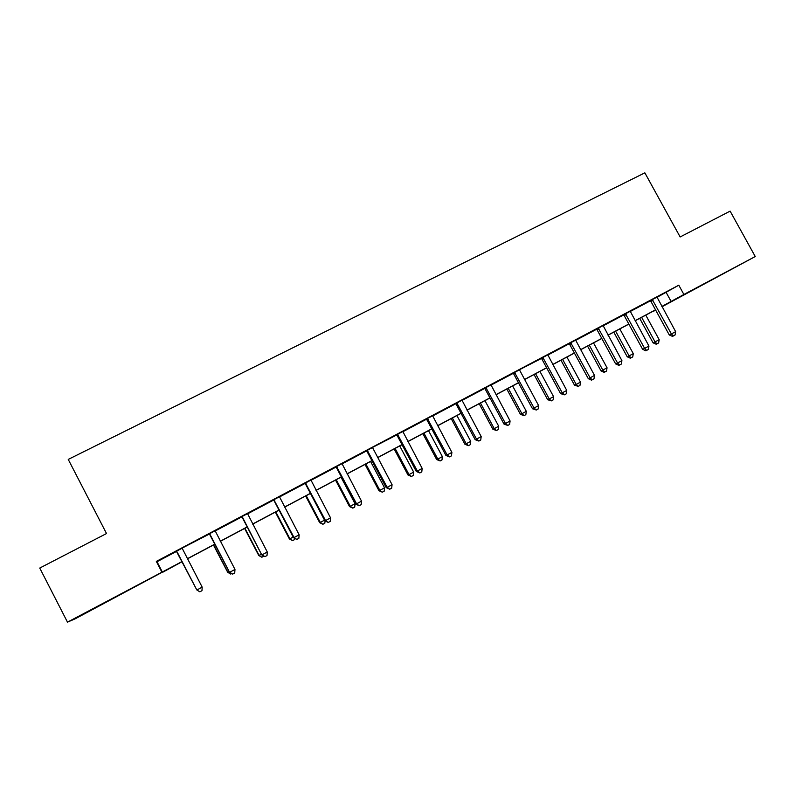 <?xml version="1.0" encoding="UTF-8"?>
<svg xmlns="http://www.w3.org/2000/svg" width="795" height="795" viewBox="0 0 795 795"><rect width="100%" height="100%" fill="white"/><g stroke="black" fill="none" stroke-linecap="round" stroke-linejoin="round"><path stroke-width="1.19" d="M103.946 602.998L120.959 594.163L103.946 602.998M719.644 275.666L698.845 286.886L719.644 275.666M162.935 571.863L75.217 618.788L67.486 622.157L39.75 568.057L106.52 533.534L68.241 459.421L644.854 172.843L680.142 236.96L730.118 211.122L755.25 256.537L662.006 306.761M655.676 310.12L653.579 311.233L655.656 310.09M657.008 297.33L678.801 285.196L156.327 561.409L157.003 561.737L176.54 551.402M182.224 548.053L209.333 534.061M215.127 531L241.67 516.969M247.523 513.868L273.54 500.115M279.462 496.974L304.962 483.499M310.954 480.329L335.957 467.112M342.009 463.902L366.515 450.944M372.597 447.396L396.655 435.004M402.836 431.745L426.388 419.283M432.619 415.994L455.714 403.781M462.004 400.451L484.642 388.477M490.992 385.128L513.192 373.382M519.542 369.695L541.355 358.485M547.805 355.077L569.15 343.788M575.65 340.359L596.588 329.279M603.127 325.821L623.658 314.969M630.246 311.481L650.389 300.828M656.978 297.131L650.231 300.699M630.216 311.282L623.509 314.83M603.097 325.622L596.429 329.15M575.62 340.151L569.001 343.659M547.775 354.878L541.206 358.356M519.562 369.794L513.033 373.253M490.962 384.919L484.483 388.338M461.974 400.243L455.555 403.641M432.599 415.785L426.219 419.154M402.807 431.526L396.496 434.865M372.607 447.496L366.346 450.805M341.989 463.694L335.788 466.963M310.934 480.11L304.803 483.35M279.442 496.756L273.371 499.966M247.503 513.649L241.501 516.82M215.107 530.782L209.165 533.922M182.234 548.162L176.371 551.263M67.486 622.157L182.065 561.548M156.327 561.409L161.822 572.003M678.801 285.196L683.889 294.478L755.25 256.537M661.847 306.463L683.889 294.478M187.411 558.706L214.839 544.128M220.255 541.246L247.136 526.946M252.631 524.024L278.985 510.022M284.56 507.061L310.388 493.327M316.032 490.326L341.353 476.861M347.057 473.83L371.891 460.623M377.665 457.552L402.002 444.614M407.845 441.513L431.705 428.823M437.608 425.683L461.011 413.241M466.973 410.071L489.919 397.878M495.941 394.678L518.439 382.713M524.521 379.483L546.582 367.747M552.714 364.488L574.358 352.98M580.539 349.691L601.765 338.412M607.996 335.092L628.815 324.022M635.096 320.693L655.517 309.831M182.125 561.658L163.045 572.082M661.927 306.622L665.415 304.694L661.897 306.562M655.577 309.921L635.145 320.783M628.875 324.122L608.046 335.192M601.815 338.501L580.589 349.79M574.407 353.079L552.764 364.587M546.642 367.847L524.571 379.573M518.499 382.802L495.991 394.767M489.968 397.977L467.023 410.17M461.06 413.34L437.667 425.782M431.765 428.922L407.895 441.613M402.051 444.713L377.714 457.662M371.941 460.732L347.117 473.929M341.403 476.96L316.082 490.426M310.447 493.427L284.61 507.16M279.045 510.122L252.691 524.134M247.195 527.055L220.314 541.345M214.889 544.227L187.461 558.815M666.19 292.481L671.149 301.524M157.003 561.737L162.339 572.042M653.003 300.371L650.986 301.534L669.281 334.973L671.387 333.95L652.258 299.536M675.641 331.654L675.034 335.043L673.335 335.967L671.387 333.95L675.641 331.654L656.968 297.042M650.986 301.534L650.161 300.639M673.335 335.967L672.49 336.374L669.281 334.973M639.707 318.358L653.083 342.854L655.05 341.9L659.184 339.664L645.769 315.138M641.635 317.334L655.05 341.9L656.968 343.838L656.173 344.215L653.083 342.854M659.184 339.664L658.618 342.943L656.968 343.838M626.182 314.562L624.264 315.675L642.638 349.343L644.636 348.379L625.427 313.717M648.949 346.054L648.372 349.462L646.643 350.386L644.636 348.379L648.949 346.054L630.197 311.193M624.264 315.675L623.439 314.77M646.643 350.386L645.838 350.774L642.638 349.343M599.003 328.941L597.184 329.995L615.648 363.911L617.546 362.997L598.247 328.087M621.909 360.642L621.352 364.06L619.603 365.004L617.546 362.997L621.909 360.642L603.087 325.533M597.184 329.995L596.359 329.08M619.603 365.004L618.838 365.362L615.648 363.911M613.79 332.141L627.225 356.796L629.093 355.892L633.277 353.636L619.812 328.941M615.618 331.167L629.093 355.892L631.061 357.829L630.306 358.187L627.225 356.796M633.277 353.636L632.731 356.925L631.061 357.829M587.555 346.093L601.04 370.927L602.809 370.072L607.052 367.787L593.527 342.913M589.284 345.169L602.809 370.072L604.826 372L604.12 372.338L601.04 370.927M607.052 367.787L606.525 371.086L604.826 372M571.466 343.51L569.757 344.503L588.29 378.668L590.089 377.814L570.701 342.655M594.511 375.429L593.974 378.857L592.205 379.811L590.089 377.814L594.511 375.429L575.61 340.061M569.757 344.503L568.922 343.589M592.205 379.811L591.48 380.149L588.29 378.668M543.561 358.267L541.971 359.211L560.584 393.624L562.264 392.829L542.796 357.402M566.746 390.415L566.229 393.843L564.44 394.817L562.264 392.829L566.746 390.415L547.765 354.779M541.971 359.211L541.127 358.287M564.44 394.817L560.584 393.624M515.289 373.233L513.808 374.107L532.501 408.779L534.061 408.044L514.514 372.358M538.613 405.599L538.116 409.037L536.297 410.021L534.061 408.044L538.613 405.599L519.592 370.033M513.808 374.107L512.954 373.183M536.297 410.021L532.501 408.779M560.972 360.224L574.527 385.227L576.196 384.432L580.479 382.117L566.905 357.064M562.602 359.35L576.196 384.432L578.263 386.35L574.527 385.227M580.479 382.117L579.972 385.426L578.263 386.35M534.061 374.534L547.666 399.716L549.226 398.981L553.568 396.635L539.934 371.404M535.582 373.72L549.226 398.981L551.352 400.879L547.666 399.716M553.568 396.635L553.082 399.945L551.352 400.879M506.793 389.023L520.457 414.394L521.918 413.708L526.32 411.343L512.626 385.933M508.214 388.278L521.918 413.708L524.084 415.606L520.457 414.394M526.32 411.343L525.843 414.662L524.084 415.606M479.176 403.711L492.89 429.26L494.242 428.634L498.703 426.229L484.95 400.64M480.488 403.015L494.242 428.634L496.478 430.522L492.89 429.26M498.703 426.229L498.256 429.558L496.478 430.522M451.202 418.587L464.966 444.326L466.208 443.759L470.729 441.324L456.916 415.547M452.395 417.951L466.208 443.759L468.493 445.637L464.966 444.326M470.729 441.324L470.302 444.663L468.493 445.637M422.851 433.663L436.684 459.58L437.807 459.083L442.378 456.618L428.515 430.651M423.934 433.086L437.807 459.083L440.152 460.951L436.684 459.58M442.378 456.618L441.98 459.957L440.152 460.951M394.131 448.937L408.014 475.042L409.018 474.615L413.658 472.111L399.736 445.955M395.085 448.42L409.018 474.615L411.422 476.463L408.014 475.042M413.658 472.111L413.271 475.46L411.422 476.463M365.024 464.409L378.967 490.714L379.851 490.346L384.551 487.812L370.569 461.458M365.859 463.962L379.851 490.346L382.316 492.184L378.967 490.714M384.551 487.812L384.194 491.171L382.316 492.184M335.53 480.091L349.522 506.594L350.287 506.296L355.047 503.722L341.015 477.179M336.235 479.713L350.287 506.296L352.811 508.124L349.522 506.594M355.047 503.722L354.709 507.091L352.811 508.124M305.628 495.991L319.689 522.683L324.539 520.178M306.214 495.673L320.315 522.454L322.909 524.273L319.689 522.683M325.046 520.914L324.837 523.229L322.909 524.273M275.328 512.099L289.44 539L293.196 537.082M275.776 511.861L289.937 538.841L292.6 540.65L289.44 539M294.657 538.374L294.547 539.586L292.6 540.65M244.612 528.427L258.782 555.536L261.416 554.234M244.92 528.268L259.14 555.457L261.863 557.245L258.782 555.536M263.851 556.122L261.863 557.245M486.629 388.387L485.258 389.212L504.04 424.132L505.481 423.467L485.844 387.513M510.092 420.982L509.615 424.441L507.776 425.434L505.481 423.467L510.092 420.982L490.952 384.82M485.258 389.212L484.413 388.278M507.776 425.434L504.04 424.132M457.572 403.761L456.33 404.516L475.191 439.705L476.513 439.098L456.787 402.876M481.184 436.584L480.736 440.042L478.868 441.056L476.513 439.098L481.184 436.584L461.965 400.143M456.33 404.516L455.475 403.572M478.868 441.056L475.191 439.705M428.127 419.333L427.014 420.028L445.945 455.485L447.148 454.949L427.332 418.448M451.888 452.395L451.461 455.863L449.563 456.887L447.148 454.949L451.888 452.395L432.579 415.676M427.014 420.028L426.15 419.084M449.563 456.887L445.945 455.485M398.275 435.133L397.281 435.759L416.302 471.475L417.375 471.018L397.48 434.239M422.175 468.424L421.777 471.902L419.859 472.946L417.375 471.018L422.175 468.424L402.797 431.427M397.281 435.759L396.417 434.805M419.859 472.946L416.302 471.475M368.005 451.143L367.151 451.699L386.251 487.693L387.195 487.305L367.201 450.248M392.064 484.682L391.687 488.17L389.739 489.213L387.195 487.305L392.064 484.682L372.636 447.744M367.151 451.699L366.266 450.735M389.739 489.213L386.251 487.693M337.319 467.38L336.593 467.867L355.772 504.139L356.587 503.821L336.504 466.476M361.516 501.158L361.168 504.656L359.201 505.719L356.587 503.821L361.516 501.158L341.979 463.584M336.593 467.867L335.709 466.904M359.201 505.719L355.772 504.139M306.194 483.847L305.608 484.254L324.877 520.814L325.543 520.566L305.379 482.933M330.551 517.873L330.223 521.381L328.226 522.454L325.543 520.566L330.551 517.873L310.925 480.001M305.608 484.254L304.714 483.281M328.226 522.454L324.877 520.814M274.633 500.542L274.186 500.88L293.534 537.728L294.071 537.559L273.808 499.628M299.139 534.816L298.841 538.334L296.813 539.427L294.071 537.559L299.139 534.816L279.433 496.656M274.186 500.88L273.291 499.906M296.813 539.427L293.534 537.728M242.614 517.475L261.754 554.87L241.789 516.561M267.279 552.008L267.011 555.536L264.954 556.649L262.131 554.791L267.279 552.008L247.493 513.54M242.326 517.744L241.412 516.75M264.954 556.649L261.754 554.87M210.138 534.657L229.507 572.271L209.304 533.733M234.972 569.449L234.724 572.986L232.637 574.109L229.745 572.271L234.972 569.449L215.097 530.672M209.999 534.846L209.085 533.852M232.637 574.109L229.507 572.271M213.467 544.992L227.698 572.301L229.169 571.625M213.636 544.893L227.917 572.301L230.709 574.069L227.698 572.301M231.653 573.563L230.709 574.069M177.196 552.088L196.802 589.92L176.351 551.154M202.178 587.137L201.97 590.685L199.853 591.828L196.882 589.999L202.178 587.137L182.254 548.421M177.206 552.187L176.291 551.193M652.506 299.745L650.479 300.917M625.675 313.936L623.757 315.049M598.496 328.305L596.687 329.368M570.959 342.874L569.25 343.877M543.055 357.631L541.455 358.575M514.772 372.587L513.292 373.471M486.103 387.741L484.741 388.566M457.055 403.105L455.813 403.87M427.601 418.677L426.488 419.372M397.748 434.467L396.755 435.094M367.479 450.477L366.614 451.033M336.782 466.705L336.056 467.202M305.658 483.171L305.071 483.589M515.16 373.034L513.689 373.908"/></g></svg>

